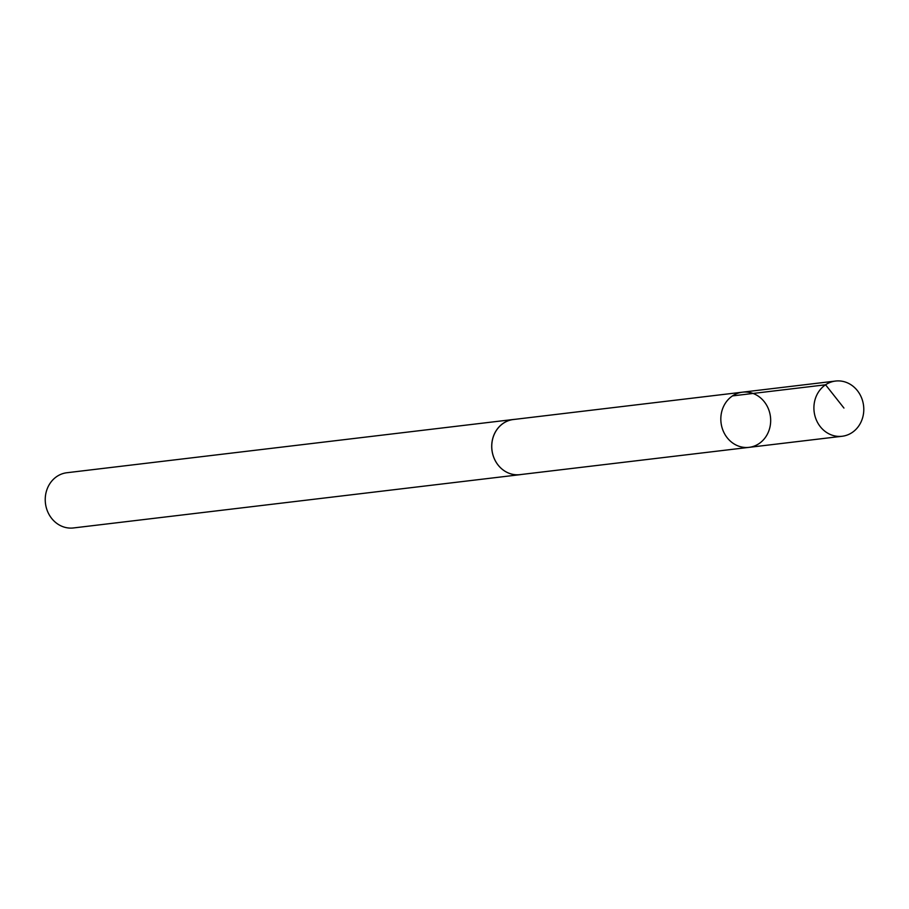 <?xml version="1.0" encoding="UTF-8"?>
<svg xmlns="http://www.w3.org/2000/svg" width="909" height="909" viewBox="0 0 909 909"><rect width="100%" height="100%" fill="white"/><g stroke="black" fill="none" stroke-linecap="round" stroke-linejoin="round"><path stroke-width="1.36" d="M521.357 474.475A27.804 24.895 -96.8 0 1 519.937 474.691A27.747 24.861 -96.8 0 1 506.677 472.191A27.747 24.861 -96.8 0 1 491.996 442.524A27.747 24.861 -96.8 0 1 513.358 419.526L742.46 392.177A27.781 24.884 83.2 0 0 721.064 415.186A27.781 24.884 83.2 0 0 735.767 444.887A27.781 24.884 83.2 0 0 749.039 447.353A27.781 24.884 83.2 0 0 770.457 416.811A27.781 24.884 83.2 0 0 742.46 392.177A27.781 24.884 83.2 0 0 721.064 415.186A27.781 24.884 83.2 0 0 735.767 444.887A27.781 24.884 83.2 0 0 749.039 447.353L842.143 436.263A27.804 24.895 -96.8 0 1 828.86 433.798A27.804 24.895 -96.8 0 1 814.146 404.085A27.804 24.895 -96.8 0 1 835.553 381.053A27.804 24.895 -96.8 0 1 848.836 383.518A27.804 24.895 -96.8 0 1 863.55 413.243A27.804 24.895 -96.8 0 1 842.143 436.263M749.039 447.353L519.937 474.646A27.804 24.895 -96.8 0 1 491.928 450.035A27.804 24.895 -96.8 0 1 513.358 419.481A27.804 24.895 -96.8 0 1 514.789 419.356M519.937 474.691L73.47 527.947A27.804 24.895 -96.8 0 1 45.45 503.291A27.804 24.895 -96.8 0 1 66.88 472.737L513.358 419.481M732.472 395.904L825.565 384.791L843.938 408.05M742.46 392.177L835.553 381.053"/></g></svg>
